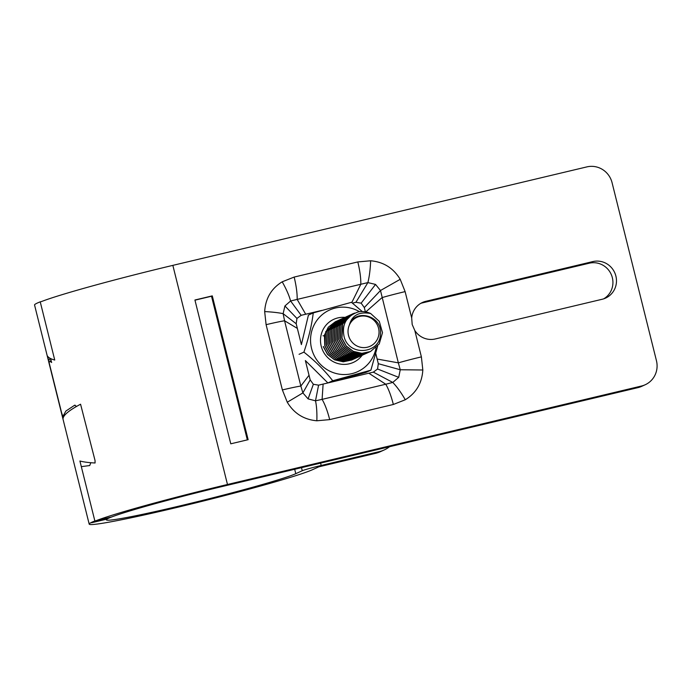 <?xml version="1.0" encoding="UTF-8"?>
<svg xmlns="http://www.w3.org/2000/svg" width="691" height="691" viewBox="0 0 691 691"><rect width="100%" height="100%" fill="white"/><g stroke="black" fill="none" stroke-linecap="round" stroke-linejoin="round"><path stroke-width="1.04" d="M94.866 520.962L111.64 516.972A98.899 4.414 166 0 0 106.319 519.839A98.899 4.414 166 0 0 191.925 503.013A98.899 4.414 166 0 0 295.783 473.68L302.269 470.735A16.247 0.726 -14 0 1 321.185 465.466L379.29 451.646A28.253 27.433 65.6 0 0 384.127 449.996L380.421 451.672A28.253 27.433 -114.4 0 1 375.576 453.331L318.81 466.831L312.479 469.707A116.563 5.2 -14 0 1 190.077 504.283A116.563 5.2 -14 0 1 89.182 524.115A116.563 5.2 -14 0 1 94.866 520.962L79.914 461.009C83.715 462.02 88.768 462.676 95.073 462.987L95.038 460.5L80.571 404.218C69.342 410.186 63.494 414.963 63.045 418.53L62.708 416.198M64.272 415.783L62.751 416.146L61.663 412.985L47.463 356.02C48.491 357.688 50.918 359.026 54.744 360.046L40.233 301.837A116.563 5.2 166 0 0 34.55 304.99L89.182 524.115M63.771 416.535L62.613 416.811M50.771 359.121L48.43 359.674M48.335 359.527L50.728 358.957M40.233 301.837L41.572 301.518A115.147 5.139 -14 0 1 172.845 265.37L227.477 484.495L641.533 386.01A21.196 20.575 65.6 0 0 645.169 384.766A21.196 20.575 65.6 0 0 656.45 360.702L612.062 182.666A21.196 20.575 65.6 0 0 586.901 166.885L172.845 265.37M384.127 449.996A28.253 27.433 65.6 0 0 389.551 446.714M435.261 338.961A19.426 18.856 -114.4 0 1 414.825 330.54L412.19 324.502L411.689 317.946A19.426 18.856 -114.4 0 1 422.538 302.433A19.426 18.856 -114.4 0 1 425.872 301.302L592.826 261.587A19.426 18.856 -114.4 0 1 615.888 276.055A19.426 18.856 -114.4 0 1 605.549 298.115A19.426 18.856 -114.4 0 1 602.215 299.255L435.261 338.961M411.689 317.946L405.116 291.611L400.21 279.319C393.395 268.082 383.54 261.898 370.635 260.775L357.8 261.932L294.15 277.074L282.204 281.807C271.356 288.458 265.508 298.382 264.67 311.563L266.095 324.675L282.369 389.94L287.275 402.231C294.046 413.451 303.91 419.627 316.849 420.784L329.685 419.618L393.343 404.477L405.289 399.752C416.155 393.049 422.002 383.134 422.823 369.996L421.389 356.876L414.825 330.54M230.777 443.812L248.138 439.683L212.284 295.878L194.922 300.006L230.777 443.812M645.169 384.766L641.611 386.381A21.196 20.575 -114.4 0 1 637.983 387.625L223.919 486.101A98.899 4.414 166 0 0 107.001 519.079L91.566 522.75A115.147 5.139 -14 0 1 227.477 484.495M592.826 261.587L589.276 263.202L422.313 302.908A19.426 18.856 65.6 0 0 420.802 303.34M589.276 263.202A19.426 18.856 -114.4 0 1 611.466 274.983A19.426 18.856 -114.4 0 1 603.727 298.823M50.633 358.577L51.618 362.516L49.933 360.857M76.615 406.394L74.619 405.246L65.87 411.076L63.512 415.343M90.806 462.711L89.726 465.544L81.322 466.65M352.436 303.116L355.925 302.287L361.151 303.168L364.312 307.555L365.47 312.202M377.156 359.044L398.336 362.853L400.253 369.754L398.707 377.338L377.562 369.003L378.314 363.691L375.835 353.766M377.562 369.003L373.339 372.138L368.804 373.209L385.742 384.231L392.773 382.434C396.919 386.727 401.091 392.497 405.289 399.752M329.685 419.618A28.253 6.668 76.6 0 0 322.084 399.372L315.493 400.815L318.586 385.155L327.897 382.944L305.37 360.572L310.19 379.895L313.36 384.274L308.091 398.888L315.493 400.815C316.633 405.859 317.083 412.518 316.849 420.784M362.291 311.563L351.434 302.312L313.256 312.902C311.745 325.245 308.627 338.322 303.902 352.125C315.113 360.935 324.718 370.488 332.725 380.758L370.903 370.169L366.075 372.354L328.052 382.909L368.804 373.209M318.586 385.155L313.36 384.274M321.652 310.44L305.707 314.232L297.165 299.402L290.6 300.982L284.917 305.975L283.129 313.671L296.197 323.751L301.388 344.602L308.428 315.087L313.256 312.902M296.197 323.751L296.94 318.439L284.917 305.975M305.707 314.232L301.172 315.312L296.94 318.439M351.771 302.58L360.814 284.269L367.888 282.602C369.417 276.348 370.333 269.075 370.635 260.775M294.15 277.074A28.253 6.668 76.6 0 1 297.165 299.402L360.814 284.269A28.253 6.668 -103.4 0 0 357.8 261.932M301.172 315.312L290.6 300.982C289.114 295.489 286.316 289.088 282.204 281.807M355.925 302.287L367.888 282.602L375.541 284.416L380.491 290.514L400.21 279.319M405.116 291.611A28.253 1.261 166 0 0 382.063 297.588L365.789 311.926M364.312 307.555L380.491 290.514L398.336 362.853A28.253 1.261 -14 0 1 421.389 356.876M398.707 377.338L392.773 382.434L373.339 372.138M393.343 404.477A28.253 6.668 -103.4 0 0 385.742 384.231L322.092 399.372L323.12 384.075M282.369 389.94A28.253 1.261 -14 0 1 300.844 386.044L302.883 392.911L287.275 402.231M310.19 379.895L302.883 392.911L308.091 398.888M264.67 311.563C272.764 312.03 278.914 312.738 283.129 313.671L284.571 320.779A28.253 1.261 166 0 0 266.095 324.675M309.032 375.248L300.844 386.044L284.571 320.779L297.355 328.398M378.314 363.691L400.253 369.754L422.823 369.996M375.541 284.416L361.151 303.168M212.284 295.878L211.515 296.232L247.326 439.873M194.957 300.17L211.515 296.232M352.436 313.956L342.563 324.01L341.795 338.227L346.148 346.113L353.282 351.486L361.808 353.403L370.411 351.572M370.687 313.533A20.842 20.229 65.6 0 0 358.188 311.926C346.096 316.305 341.449 324.761 344.239 337.303C349.758 357.109 380.309 353.395 380.413 334.211C382.667 315.096 354.474 308.316 349.352 325.072C352.013 315.251 359.13 311.399 370.687 313.533L379.29 321.358L382.494 332.682L379.229 343.928L370.488 351.529L361.911 353.334L353.308 351.356L346.234 345.966L341.95 338.158L342.719 323.949L352.505 313.921L354.699 313.083M369.625 351.909L360.417 354.034L351.892 352.116L344.757 346.744L340.404 338.858L341.173 324.64L351.667 314.319M350.881 314.655L341.009 324.744L340.248 338.927L344.602 346.813L351.719 352.177L360.253 354.103L368.882 352.263M366.541 353.308L357.325 355.433L348.765 353.507L341.656 348.143L337.312 340.257L338.063 326.1L348.575 315.718M347.651 316.124L337.89 326.212L337.165 340.326L341.501 348.204L348.601 353.567L357.169 355.511L365.781 353.671M368.087 352.609L358.862 354.733L350.328 352.807L343.211 347.443L338.858 339.557L339.618 325.375L350.121 315.018M349.318 315.364L339.454 325.47L338.711 339.627L343.047 347.513L350.156 352.876L358.715 354.803L367.241 353.006M346.364 316.711L336.353 326.886L335.619 341.026L339.955 348.903L347.055 354.267L355.623 356.21L364.226 354.371M364.995 354.008L355.779 356.141L347.21 354.198L340.11 348.834L335.774 340.957L336.508 326.808L347.02 316.426M363.449 354.708L354.233 356.841L345.664 354.898L338.564 349.534L334.228 341.656L334.962 327.517L345.483 317.126M344.679 317.471L334.807 327.586L334.073 341.734L338.4 349.594L345.491 354.958L354.086 356.91L362.689 355.07M361.903 355.407L352.695 357.541L344.101 355.589L337.009 350.225L332.682 342.365L333.416 328.216L343.928 317.825M343.142 318.171L333.261 328.285L332.526 342.434L336.845 350.294L343.928 355.658L352.54 357.61L361.143 355.77M360.356 356.115L351.149 358.24L342.537 356.288L335.455 350.924L331.136 343.064L331.87 328.916L342.382 318.534M341.596 318.871L331.723 328.985L330.98 343.133L335.29 350.976L342.365 356.349L351.002 358.309L359.588 356.478M340.067 319.562L330.168 329.685L329.434 343.833L333.753 351.684L340.827 357.048L349.456 359.009L358.05 357.178M358.81 356.815L349.611 358.94L340.974 356.979L333.9 351.615L329.59 343.764L330.333 329.616L340.844 319.225M355.718 358.214L346.528 360.348L337.864 358.37L330.799 353.006L326.498 345.163L327.24 331.006L337.744 320.633M336.983 320.961L327.085 331.067L326.342 345.232L330.644 353.066L337.683 358.43L346.364 360.417L354.941 358.586M354.181 358.914L344.973 361.048L336.292 359.061L329.253 353.697L324.951 345.863L325.694 331.697L336.206 321.332M335.506 321.635L328.294 327.189L324.442 335.126L324.796 345.932L329.097 353.766L336.111 359.113L344.809 361.117L353.334 359.311M357.264 357.515L348.065 359.64L339.428 357.679L332.362 352.315L328.044 344.464L328.778 330.315L339.29 319.933M338.521 320.261L328.631 330.376L327.888 344.533L332.19 352.375L339.255 357.739L347.918 359.717L356.487 357.878M323.25 346.64L327.551 354.466L334.574 359.821L343.263 361.816L351.874 359.976M352.635 359.614L343.418 361.747L334.72 359.743L327.707 354.397L323.405 346.562M349.352 325.072A15.893 15.427 65.6 0 0 348.653 335.93A15.893 15.427 65.6 0 0 371.965 345.267A15.893 15.427 65.6 0 0 373.598 320.011A15.893 15.427 65.6 0 0 349.352 325.072M359.553 311.71A33.868 32.874 65.6 0 0 334.254 308.316A33.868 32.874 65.6 0 0 311.883 349.646A33.868 32.874 65.6 0 0 352.928 373.382A33.868 32.874 65.6 0 0 376.077 347.763M362.119 355.321A23.667 22.976 -114.4 0 1 339.531 363.932A23.667 22.976 -114.4 0 1 321.436 346.994A23.667 22.976 -114.4 0 1 344.895 317.376M370.903 370.169L377.666 346.07M332.725 380.758L327.897 382.944M303.902 352.125L299.073 354.31M375.576 453.331L379.29 451.646M294.686 469.275L295.783 473.68M302.269 470.735L301.501 467.652M48.966 362.041L50.426 361.695M320.598 463.108L321.185 465.466M74.619 405.246L75.051 405.142M637.983 387.625L641.533 386.01M422.313 302.908L425.872 301.302M324.26 335.973L323.051 335.757"/></g></svg>
